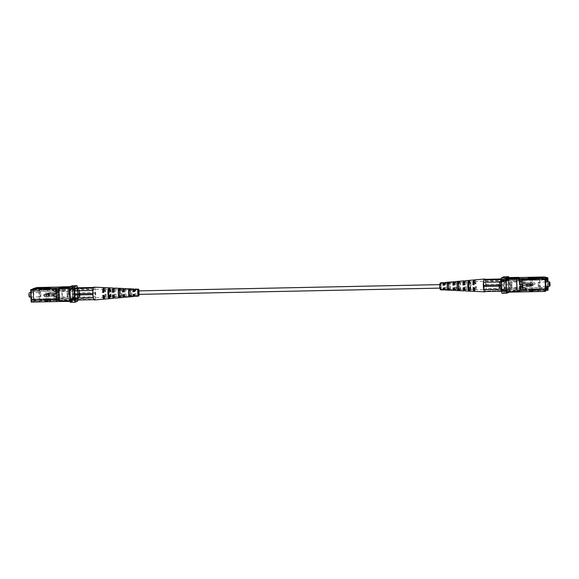 <?xml version="1.0" encoding="UTF-8"?>
<svg xmlns="http://www.w3.org/2000/svg" width="579" height="579" viewBox="0 0 579 579"><rect width="100%" height="100%" fill="white"/><g stroke="black" fill="none" stroke-linecap="round" stroke-linejoin="round"><path stroke-width="0.43" stroke-dasharray="2.9 2.17" d="M138.432 290.897A1.744 0.384 -91.2 0 1 138.859 292.634A1.744 0.384 -91.2 0 1 138.504 294.385M440.149 286.533A1.744 0.384 -91.2 0 1 440.496 284.615A1.744 0.384 -91.2 0 1 440.916 286.352A1.744 0.384 -91.2 0 1 440.568 288.103A1.744 0.384 -91.2 0 1 440.149 286.533M57.263 294.465L59.42 294.422L56.981 294.595A0.876 0.847 65.6 0 1 56.59 292.931A0.876 0.847 65.6 0 1 56.908 292.858L59.065 292.815L57.191 292.728A0.876 0.847 -114.4 0 0 56.402 293.785A0.876 0.847 -114.4 0 0 57.263 294.465L56.981 294.595M52.45 292.829L48.137 292.916A0.876 0.847 -114.4 0 0 47.34 293.973A0.876 0.847 -114.4 0 0 48.209 294.653L52.523 294.566L52.45 292.829L52.24 294.689L47.927 294.783A0.876 0.847 65.6 0 1 47.529 293.119A0.876 0.847 65.6 0 1 47.854 293.046L52.168 292.952M44.699 294.4A0.876 0.847 -114.4 0 0 45.097 296.064L49.41 295.978M53.76 294.212A0.876 0.847 -114.4 0 0 54.158 295.876L56.315 295.833L56.554 301.572M62.185 300.226L62.416 298.822L59.608 298.88L59.384 300.284L72.918 300.031L72.997 299.546L62.206 299.77L62.127 300.255M59.065 292.815L58.826 287.075L59.159 288.226L61.967 288.168L61.635 287.018L60.339 287.046M59.159 288.226L59.348 292.684M61.967 288.168L62.416 298.822M59.42 294.422L59.608 298.88M45.676 299.727L50.88 299.227L37.266 299.336L35.565 300.443L31.686 300.523L31.7 300.964L35.189 301.775L38.641 301.702L41.826 300.313L45.278 300.24L45.676 299.727L45.741 301.377L50.055 301.283L50.945 300.877L47.239 300.696L40.552 300.834L43.729 299.444L40.356 300.921L36.904 300.993L33.416 300.183L33.394 299.748L37.28 299.661L35.565 300.443M46.979 299.133L43.534 299.531M36.904 300.993L33.611 300.096L33.647 300.979L34.009 300.812L33.495 288.487M35.551 300.11L45.263 299.908M31.7 300.964L35.189 301.775M38.641 301.702L41.63 300.4L45.082 300.327L45.14 301.652L45.741 301.377M46.986 299.466L47.239 300.696M54.527 289.514A4.871 1.078 88.8 0 0 53.934 290.39L52.421 290.419A4.871 1.078 -91.2 0 1 53.015 289.551A4.871 1.078 -91.2 0 1 53.956 291.671L55.461 291.635A4.871 1.078 88.8 0 0 54.527 289.514L57.762 289.449A4.871 1.078 88.8 0 1 58.826 292.489L49.381 292.684L48.144 294.06A4.827 1.071 88.8 0 0 46.979 289.717A4.827 1.071 88.8 0 0 46.023 295.022A4.827 1.071 88.8 0 0 47.174 299.365L43.729 299.444M46.566 299.321L46.631 300.971M50.88 299.227L50.945 300.877M49.989 299.632L50.055 301.283M31.505 301.051L31.541 301.934L34.993 301.862M36.853 289.428L35.138 290.202L50.467 289.319L36.839 289.095L35.124 289.876L31.237 289.956L31.223 289.514M32.945 289.03L36.839 289.095M46.559 289.225L41.731 288.451M43.092 288.964L42.26 288.487M38.294 288.566L41.377 289.746L44.844 289.999M37.896 288.581L41.189 289.833L44.829 289.674M45.256 289.818L45.191 288.161M44.641 289.761L44.583 288.436M49.57 289.724L49.505 288.074M50.467 289.319L50.395 287.669M46.146 289.413L46.096 288.147M46.544 288.892L46.682 287.488M75.089 298.33L70.558 298.424L71.137 300.407L72.541 299.77L72.737 298.561L70.92 299.379L70.631 298.395L70.312 290.687L70.508 289.471L72.324 288.653L77.021 288.48L77.058 289.247L72.527 289.348L72.874 297.715L77.405 297.62L77.441 298.388L33.64 299.3L31.657 300.197L31.042 291.505L31.237 290.289L33.227 289.391L33.64 299.3M77.021 288.48L33.227 289.391M70.508 289.471L31.237 290.289M70.92 299.379L31.657 300.197M70.631 298.395L31.367 299.205M70.312 290.687L31.042 291.505M75.161 288.204L70.631 288.299L70.24 290.716L74.771 290.622M72.874 297.715L72.932 297.345L77.463 297.251L77.405 297.62M71.137 300.407L75.668 300.313M72.324 288.653L72.035 287.662L76.566 287.568M76.638 287.806L76.855 288.559M72.035 287.662L70.631 288.299M70.24 290.716L70.558 298.424M76.225 300.06L77.072 299.676L72.541 299.77M77.463 297.251L77.145 289.551L72.527 289.348M72.932 297.345L72.614 289.645M60.701 286.88L60.73 287.43L71.514 287.206L71.492 286.656L70.197 286.677M69.618 287.683L70.5 287.662L70.479 287.112L69.712 287.133M59.709 287.886L60.73 287.43M70.479 287.112L71.492 286.656M61.302 301.189L72.093 300.964L72.071 300.414L61.28 300.639L61.302 301.189L60.288 301.652M70.146 301.442L71.072 301.427L71.051 300.877L60.267 301.102L60.281 301.464M60.267 301.102L61.28 300.639M71.072 301.427L72.093 300.964M61.577 287.046L61.692 287.437L72.476 287.213L72.361 286.822L61.635 287.018M61.692 287.437L62.206 299.77M69.979 300.863L70.095 301.261M69.56 288.053L69.48 288.537M72.476 287.213L72.997 299.546M70.088 300.863L69.574 288.53M72.172 285.787L72.744 287.763L77.579 287.669M77.825 300.023L78.042 298.677L73.207 298.778L72.816 301.196L77.651 301.094M77.441 298.388L77.072 299.676M77.586 287.785L78.042 298.677M72.744 287.763L73.207 298.778M72.816 301.196L70.399 302.296M69.654 288.053L70.5 287.662M71.514 287.206L72.361 286.822M71.051 300.877L70.204 301.261M72.918 300.031L72.071 300.414M77.268 298.467L72.737 298.561M46.74 288.805L43.287 288.878M32.952 289.174L31.237 289.956M33.394 299.748L31.686 300.523M31.179 302.093L31.541 301.934M38.446 301.789L45.14 301.652M37.099 300.906L33.647 300.979M34.009 300.812L59.384 300.284L59.138 294.552M56.004 288.356L56.243 294.096M68.829 293.828A2.765 0.615 88.8 0 0 68.3 291.403A2.765 0.615 88.8 0 0 67.613 294.378A2.765 0.615 88.8 0 0 68.416 296.795A2.765 0.615 88.8 0 0 68.829 293.828M67.084 294.429A3.206 0.709 -91.2 0 1 67.721 290.904A3.206 0.709 -91.2 0 1 67.888 290.984A3.206 0.709 -91.2 0 1 68.488 293.792A3.206 0.709 -91.2 0 1 68.018 297.23A3.206 0.709 -91.2 0 1 67.852 297.324A3.206 0.709 -91.2 0 1 67.084 294.429M52.356 288.82L55.316 288.147L52.356 288.82L52.421 290.419M44.402 288.617L48.745 288.139L44.402 288.617L45.755 288.342L44.474 289.167L58.747 288.87L58.537 288.074L55.28 288.147M54.26 299.842L55.808 299.777L54.354 300.458L52.841 300.487L54.26 299.842L46.233 300.016L44.699 298.967L42.94 299.77L57.393 299.466L57.437 300.458L44.663 300.725L42.94 299.77M57.437 300.458L59.007 299.748L59.159 298.778L44.894 299.075M45.292 288.212L48.759 288.472L44.17 289.051L56.945 288.791L56.988 289.782L42.535 290.079L44.17 289.051M48.368 300.87L44.916 300.942L45.806 300.537L49.258 300.472L48.368 300.87L44.901 300.617L49.244 300.139L48.354 300.544M45.806 300.537L46.233 300.016M58.92 293.843A4.827 1.071 88.8 0 0 57.762 289.493A4.827 1.071 88.8 0 0 56.807 294.798A4.827 1.071 88.8 0 0 57.965 299.14A4.827 1.071 88.8 0 0 58.92 293.843M57.162 294.639A3.206 0.709 88.8 0 0 57.929 297.526A3.206 0.709 88.8 0 0 58.566 294.002A3.206 0.709 88.8 0 0 57.799 291.107A3.206 0.709 88.8 0 0 57.162 294.639M29.471 297.092A2.178 0.485 88.8 0 0 29.905 294.697A2.178 0.485 88.8 0 0 29.384 292.728M39.394 294.906A2.178 0.485 -91.2 0 1 39.821 292.511A2.178 0.485 -91.2 0 1 40.349 294.479A2.178 0.485 -91.2 0 1 39.915 296.875A2.178 0.485 -91.2 0 1 39.394 294.906M56.93 298.554L57.22 299.546L40.95 299.886L42.643 299.119L42.687 300.11L40.993 300.877L40.95 299.886L39.227 299.922L40.921 299.155L40.964 300.146L39.263 300.914L39.227 299.922L31.671 300.081L31.389 299.09L56.93 298.554L56.901 296.144L47.449 296.347L46.009 295.029A4.871 1.078 88.8 0 0 47.174 299.408A4.871 1.078 88.8 0 0 48.144 294.06A4.871 1.078 88.8 0 0 46.971 289.674A4.871 1.078 88.8 0 0 46.009 295.029L47.333 293.611L56.785 293.415A4.871 1.078 88.8 0 1 57.762 289.449M56.829 296.18L47.384 296.376A1.375 1.332 65.6 0 1 46.754 293.763L56.72 293.444L56.619 291.071L31.071 291.599L31.266 290.39L38.822 290.231L38.779 289.239L40.356 288.523M49.447 292.656L48.933 292.771A1.375 1.332 65.6 0 1 49.447 292.656L58.826 292.489M52.776 298.887L54.288 298.851A4.871 1.078 88.8 0 0 54.73 299.256A4.871 1.078 88.8 0 0 55.656 296.289L54.151 296.318A4.871 1.078 -91.2 0 1 53.217 299.285A4.871 1.078 -91.2 0 1 52.776 298.887L52.841 300.487M57.965 299.14L47.174 299.365A4.827 1.071 88.8 0 0 48.129 294.067L49.49 295.413L59.007 295.189L59.159 298.778M56.901 296.144A4.871 1.078 88.8 0 0 57.965 299.184A4.871 1.078 88.8 0 0 58.942 295.218M33.235 294.436A4.205 0.934 -91.2 0 1 32.402 299.053A4.205 0.934 -91.2 0 1 31.396 295.268A4.205 0.934 -91.2 0 1 32.229 290.644A4.205 0.934 -91.2 0 1 33.235 294.436M40.791 294.277A4.205 0.934 -91.2 0 1 39.958 298.894A4.205 0.934 -91.2 0 1 38.952 295.109A4.205 0.934 -91.2 0 1 39.785 290.492A4.205 0.934 -91.2 0 1 40.791 294.277M54.151 296.318L54.296 299.813M55.656 296.289L55.808 299.777M54.288 298.851L54.354 300.458M53.861 288.783L53.934 290.39M55.316 288.147L55.461 291.635M53.811 288.176L53.956 291.671M46.754 293.763A1.375 1.332 65.6 0 1 47.268 293.647M42.535 290.079L44.474 289.167M39.263 300.914L40.993 300.877M40.964 300.146L42.687 300.11M40.921 299.155L42.643 299.119M42.202 288.487L42.238 289.428L40.544 290.195L40.501 289.203L42.079 288.494M40.472 288.472L40.516 289.464L38.822 290.231L56.814 289.862L56.619 291.071M40.516 289.464L42.238 289.428M38.779 289.239L40.501 289.203M58.747 288.87L58.899 292.46M56.945 288.791L58.515 288.074M31.266 290.39L33.206 289.514L33.611 299.198L31.671 300.081M31.389 299.09L31.071 291.599M33.611 299.198L44.699 298.967M33.206 289.514L44.294 289.283M59.007 295.189L49.562 295.384A1.375 1.332 65.6 0 1 48.933 292.771M57.256 294.595A2.765 0.615 -91.2 0 1 57.806 291.555A2.765 0.615 -91.2 0 1 58.472 294.045A2.765 0.615 -91.2 0 1 57.922 297.085A2.765 0.615 -91.2 0 1 57.256 294.595M78.831 294.146A2.765 0.615 -91.2 0 1 79.381 291.107A2.765 0.615 -91.2 0 1 80.047 293.596A2.765 0.615 -91.2 0 1 79.497 296.636A2.765 0.615 -91.2 0 1 78.831 294.146M58.783 293.9A4.205 0.934 -91.2 0 1 57.951 298.525A4.205 0.934 -91.2 0 1 56.945 294.733A4.205 0.934 -91.2 0 1 57.777 290.115A4.205 0.934 -91.2 0 1 58.783 293.9M130.159 295.377A4.06 0.897 -91.2 0 1 129.884 296.455L129.841 295.399L131.346 295.304L131.39 296.318A3.959 0.876 88.8 0 0 131.788 292.409A3.959 0.876 88.8 0 0 131.086 288.993L131.129 290.007L129.616 289.978L129.573 288.914A4.06 0.897 -91.2 0 1 130.058 290.289M129.884 296.455L131.39 296.318M131.086 288.993L129.573 288.914M130.043 291.917A3.09 0.688 -91.2 0 1 130.087 292.525A3.09 0.688 -91.2 0 1 130.08 293.719M130.13 290.701A4.06 0.897 -91.2 0 1 130.297 292.424A4.06 0.897 -91.2 0 1 130.224 294.928M131.346 295.304A3.04 0.673 88.8 0 0 131.585 292.496A3.04 0.673 88.8 0 0 131.129 290.007M119.773 297.382L119.715 296.014L121.228 295.92L121.279 297.244A4.639 1.028 88.8 0 0 121.793 292.547A4.639 1.028 88.8 0 0 120.917 288.487L120.968 289.811L119.455 289.782L119.397 288.407A4.741 1.049 -91.2 0 1 120.302 292.569A4.741 1.049 -91.2 0 1 119.773 297.382L121.279 297.244M120.917 288.487L119.397 288.407M119.824 290.875A3.452 0.767 -91.2 0 1 120.027 292.699A3.452 0.767 -91.2 0 1 119.911 295.181M121.228 295.92A3.402 0.753 88.8 0 0 121.525 292.67A3.402 0.753 88.8 0 0 120.968 289.811M109.663 298.301L109.597 296.614L110.459 296.564L110.524 298.221A5.363 1.187 88.8 0 0 111.161 292.699A5.363 1.187 88.8 0 0 110.097 287.958L110.162 289.616L109.301 289.601L109.228 287.915A5.421 1.201 -91.2 0 1 110.314 292.713A5.421 1.201 -91.2 0 1 109.663 298.301L110.524 298.221M110.097 287.958L109.228 287.915M109.301 289.601A3.814 0.847 -91.2 0 1 109.959 292.873A3.814 0.847 -91.2 0 1 109.597 296.614M110.459 296.564A3.785 0.84 88.8 0 0 110.821 292.858A3.785 0.84 88.8 0 0 110.162 289.616M135.168 289.044A3.669 0.811 -91.2 0 1 135.913 290.94L134.429 290.962M134.437 291.613L134.625 291.526A2.881 0.637 -91.2 0 1 135.182 289.826A2.881 0.637 -91.2 0 1 135.718 291.027L135.913 290.94M135.718 291.027L134.227 291.056M125.021 288.574A4.35 0.963 -91.2 0 1 125.933 291.085L124.442 291.099A4.451 0.984 88.8 0 0 124.297 290.151M124.138 291.896L124.398 291.78A3.242 0.717 -91.2 0 1 125.035 289.674A3.242 0.717 -91.2 0 1 125.672 291.201L125.933 291.085M125.672 291.201L124.442 291.099M114.866 288.103A5.03 1.115 -91.2 0 1 115.945 291.223L114.461 291.244A5.131 1.136 88.8 0 0 114.135 289.377M113.839 292.178L114.172 292.026A3.612 0.803 -91.2 0 1 114.881 289.522A3.612 0.803 -91.2 0 1 115.619 291.375L115.945 291.223M114.461 291.244L114.121 291.396A3.662 0.811 88.8 0 0 113.947 290.506M115.619 291.375L114.121 291.396M104.712 287.633A5.71 1.267 -91.2 0 1 105.964 291.36L105.11 291.375A5.768 1.281 88.8 0 0 104.285 287.951M103.547 292.46L103.945 292.279A3.973 0.883 -91.2 0 1 104.734 289.37A3.973 0.883 -91.2 0 1 105.559 291.541L105.964 291.36M105.11 291.375L104.705 291.555A4.002 0.89 88.8 0 0 103.873 289.355A4.002 0.89 88.8 0 0 103.829 289.362M105.559 291.541L104.705 291.555M103.069 292.301L103.945 292.279M130.355 295.616L130.753 296.607M130.449 289.283L130.188 290.289M130.485 290.296A3.04 0.673 88.8 0 0 130.253 293.097A3.04 0.673 88.8 0 0 130.709 295.594M120.106 296.238L120.584 296.209L120.642 297.534M120.273 288.776L120.331 290.101L119.918 290.093M120.331 290.101A3.402 0.753 88.8 0 0 120.034 293.35A3.402 0.753 88.8 0 0 120.584 296.209M108.953 296.904L109.815 296.853L109.887 298.511M109.453 288.248L109.525 289.905L108.664 289.891M109.525 289.905A3.785 0.84 88.8 0 0 109.163 293.611A3.785 0.84 88.8 0 0 109.815 296.853M135.841 293.893L134.342 293.915L135.841 293.893A2.881 0.637 -91.2 0 1 135.298 295.594A2.881 0.637 -91.2 0 1 134.748 294.385L133.018 294.516M134.502 294.479A3.771 0.84 88.8 0 0 134.545 293.828M134.285 294.479A2.938 0.651 88.8 0 0 134.342 293.915M136.036 293.806A3.669 0.811 -91.2 0 1 135.32 296.376M125.788 294.06L124.29 294.089L125.788 294.06A3.242 0.717 -91.2 0 1 125.165 296.166A3.242 0.717 -91.2 0 1 124.514 294.639L122.719 294.798M124.413 295.717A4.451 0.984 88.8 0 0 124.565 293.966M124.232 294.762A3.3 0.731 88.8 0 0 124.29 294.089M126.048 293.944A4.35 0.963 -91.2 0 1 125.202 297.266M115.735 294.233L114.237 294.262L115.735 294.233A3.612 0.803 -91.2 0 1 115.033 296.738A3.612 0.803 -91.2 0 1 114.287 294.892L112.427 295.08M114.295 296.911A5.131 1.136 88.8 0 0 114.577 294.103M114.063 295.797A3.662 0.811 88.8 0 0 114.237 294.262M116.068 294.081A5.03 1.115 -91.2 0 1 115.076 298.156M105.682 294.407L104.828 294.422L105.682 294.407A3.973 0.883 -91.2 0 1 104.9 297.309A3.973 0.883 -91.2 0 1 104.061 295.138L102.787 295.348M103.663 295.319L104.061 295.138M104.51 298.75A5.768 1.281 88.8 0 0 105.233 294.233M103.988 297.36A4.002 0.89 88.8 0 0 104.039 297.36A4.002 0.89 88.8 0 0 104.828 294.422M106.08 294.226A5.71 1.267 -91.2 0 1 104.951 299.046M138.982 294.371A2.765 0.615 88.8 0 0 139.076 292.366A2.765 0.615 88.8 0 0 138.909 290.89M139.098 290.882A3.452 0.767 -91.2 0 1 139.228 292.301A3.452 0.767 -91.2 0 1 139.17 294.371M93.262 288.501L93.125 294.631L93.718 299.3M94.131 287.148A6.42 1.426 -91.2 0 1 94.565 287.466L93.429 287.987M94.652 287.43L94.565 287.466A6.42 1.426 -91.2 0 1 94.761 287.821A6.42 1.426 -91.2 0 1 95.644 292.923A6.42 1.426 -91.2 0 1 95.217 298.619L95.224 289.413L94.652 287.43L93.682 287.452M93.914 299.654L95.057 299.14A6.42 1.426 -91.2 0 1 94.391 299.98M74.778 290.824L70.298 290.919L70.689 288.494L75.125 288.4M76.008 287.821L71.991 287.901L72.57 289.884L95.224 289.413M75.596 300.074L71.174 300.161L70.602 298.185L75.082 298.091M95.137 299.097L95.217 298.619A6.42 1.426 -91.2 0 1 95.057 299.14L72.484 299.575L72.874 297.15L72.57 289.884M95.528 296.68L72.874 297.15M70.457 294.545A5.16 1.144 88.8 0 0 71.702 299.191A5.16 1.144 88.8 0 0 72.715 293.524A5.16 1.144 88.8 0 0 71.485 288.87A5.16 1.144 88.8 0 0 70.457 294.545M71.174 300.161L72.484 299.575M70.298 290.919L70.602 298.185M71.991 287.901L70.689 288.494M74.952 295.008L70.472 295.102M74.908 293.908L70.428 294.002M95.354 292.496L72.701 292.967M95.397 293.596L72.744 294.067M519.653 286.316L522.092 286.142A0.876 0.847 -114.4 0 0 522.41 286.069M526.55 286.171L531.146 285.954A0.876 0.847 -114.4 0 0 531.471 285.881M526.76 284.311L526.832 286.048M529.937 284.636L534.258 284.542A0.876 0.847 -114.4 0 0 535.047 283.486A0.876 0.847 -114.4 0 0 534.185 282.805L529.865 282.899L529.662 284.759L529.59 283.022L533.903 282.936A0.876 0.847 65.6 0 1 534.301 284.6A0.876 0.847 65.6 0 1 533.976 284.673L529.662 284.759M522.757 284.904L525.196 284.73A0.876 0.847 -114.4 0 0 525.985 283.674A0.876 0.847 -114.4 0 0 525.124 282.993L522.685 283.167L524.842 283.124A0.876 0.847 65.6 0 1 525.24 284.788A0.876 0.847 65.6 0 1 524.914 284.861L522.757 284.904L522.996 290.644L523.228 289.239L520.42 289.297L520.195 290.701L548.371 290.115M519.638 277.493L519.978 278.637L522.779 278.579L522.446 277.428L522.685 283.167M519.978 278.637L520.42 289.297M522.779 278.579L522.967 283.044M523.04 284.781L523.228 289.239M543.862 288.798L528.533 289.681L542.147 289.572L543.862 288.798L547.763 289.044M542.147 289.572L543.876 289.124M546.048 289.826L542.161 289.905M532.441 289.775L535.908 290.036L539.201 291.288L542.653 291.215L546.062 290.26M535.908 290.036L539.201 291.288M542.653 291.215L545.874 290.354M534.156 289.001L537.623 289.254L534.359 289.239L534.417 290.564L533.809 290.839L528.605 291.331L539.006 291.375M546.055 289.97L540.909 290.513L537.623 289.254M547.973 289.399L544.361 290.441M540.909 290.513L537.811 289.167M532.456 290.108L532.318 291.512M532.26 290.195L535.713 290.122M532.854 289.587L532.919 291.237M528.533 289.681L528.605 291.331M529.43 289.276L529.495 290.926M533.744 289.182L533.809 290.839M545.939 290.325L544.557 290.354M541.734 279.664L543.449 278.89L529.011 279.368L528.12 279.773L532.021 279.867L541.734 279.664L544.39 278.535M545.606 279.252L541.72 279.339M532.021 279.867L535.466 279.469L538.441 278.166L535.466 279.469M538.492 278.115L533.737 279.092M538.484 278.115L533.722 278.76M533.324 279.273L533.273 278.072M533.918 278.673L533.896 278.058M529.011 279.368L528.96 278.101M528.12 279.773L528.055 278.123M532.434 279.679L532.376 278.289M532.014 279.534L531.761 278.304M508.369 290.701L503.839 290.796L504.229 288.378L508.76 288.284L508.369 290.701L506.965 291.338L506.676 290.347L508.492 289.529L508.688 288.313L508.08 279.621L506.263 280.439L501.559 280.612L501.595 281.38L506.126 281.285L506.473 289.652L501.942 289.753L501.979 290.52L545.773 289.609M501.559 280.612L545.36 279.7M508.08 279.621L547.343 278.803M508.492 289.529L547.502 288.711M508.688 288.313L547.915 287.502M547.908 286.308L547.727 281.951M508.369 280.605L547.582 279.795M507.863 278.593L508.442 280.576L503.911 280.67L503.332 278.687L507.863 278.593L506.459 279.23L501.928 279.324L501.732 280.533M506.473 289.652L501.942 289.753M506.263 280.439L506.459 279.23M508.442 280.576L508.76 288.284M503.839 290.796L502.434 291.432L506.965 291.338M501.855 289.449L501.537 281.749L506.126 281.285M506.386 289.355L506.068 281.655M501.928 279.324L503.332 278.687M503.911 280.67L504.229 288.378M518.733 277.898L507.949 278.123L507.928 277.573M507.501 292.163L507.486 291.794L518.27 291.57L518.292 291.961M519.312 291.664L508.521 291.888L508.5 291.338L519.291 291.114L518.661 291.954M519.291 291.114L518.27 291.57M508.521 291.888L507.508 292.344M516.873 278.745L517.358 291.961M520.137 290.723L520.217 290.245L509.426 290.47L509.346 290.947L520.195 290.701M520.217 290.245L519.58 277.515M518.719 277.536L508.796 277.739L508.912 278.137L519.696 277.913M509.426 290.47L508.912 278.137M509.252 292.12L509.643 289.695L504.808 289.797L504.418 292.221L508.803 292.323M503.773 276.805L504.345 278.788L509.18 278.687L508.854 277.558M501.979 290.52L502.434 291.432M501.595 281.38L501.537 281.749M504.808 289.797L504.345 278.788M501.993 293.314L504.418 292.221M509.643 289.695L509.18 278.687M508.796 277.739L507.949 278.123M508.5 291.338L509.346 290.947M506.639 292.178L507.486 291.794M502.145 290.441L506.676 290.347M524.27 279.744A4.871 1.078 -91.2 0 1 524.712 280.149L526.224 280.113A4.871 1.078 88.8 0 0 525.783 279.715A4.871 1.078 88.8 0 0 524.849 282.682L523.344 282.711A4.871 1.078 -91.2 0 1 524.27 279.744L521.035 279.816A4.871 1.078 -91.2 0 0 520.058 283.782L529.51 283.587L530.856 284.94A4.827 1.071 -91.2 0 1 531.826 279.635L535.271 279.556M548.031 281.944L548.212 286.301M541.104 290.419L534.417 290.564M542.458 291.302L545.91 291.23M510.171 285.172A2.765 0.615 -91.2 0 1 510.584 282.205A2.765 0.615 -91.2 0 1 511.387 284.622A2.765 0.615 -91.2 0 1 510.7 287.597A2.765 0.615 -91.2 0 1 510.171 285.172M511.916 284.571A3.206 0.709 88.8 0 0 511.148 281.676A3.206 0.709 88.8 0 0 510.982 281.77A3.206 0.709 88.8 0 0 510.512 285.208A3.206 0.709 88.8 0 0 511.112 288.016A3.206 0.709 88.8 0 0 511.279 288.096A3.206 0.709 88.8 0 0 511.916 284.571M526.159 278.513L523.192 279.223L526.159 278.513L526.224 280.113M534.091 278.253L532.767 278.984L534.106 279.925L519.841 280.222L519.993 279.252L523.235 279.187M525.233 290.824L523.684 290.853L526.644 290.18L525.233 290.824L533.259 290.658L525.211 290.832M522.055 290.209L534.83 289.949L536.465 288.921L522.012 289.218L522.055 290.209L520.485 290.926L520.253 290.13L534.526 289.833L533.259 290.658L530.241 290.528L534.583 290.057L533.708 290.788L530.255 290.861L531.146 290.455L534.598 290.383L533.708 290.788M533.621 278.267L529.742 278.528L532.369 278.094M533.194 278.463L529.756 278.861L534.337 278.275L521.563 278.542L521.607 279.534L536.06 279.23L534.337 278.275M534.598 290.383L534.83 289.949M521.035 279.86A4.827 1.071 -91.2 0 1 522.193 284.202A4.827 1.071 -91.2 0 1 521.238 289.507A4.827 1.071 -91.2 0 1 520.08 285.158A4.827 1.071 -91.2 0 1 521.035 279.86L531.826 279.635A4.827 1.071 -91.2 0 1 532.977 283.978A4.827 1.071 -91.2 0 1 532.021 289.283A4.827 1.071 -91.2 0 1 530.871 284.933A4.871 1.078 -91.2 0 1 531.826 279.592A4.871 1.078 -91.2 0 1 532.991 283.971L531.551 282.653L522.099 282.856A4.871 1.078 -91.2 0 0 521.035 279.816M521.838 284.361A3.206 0.709 -91.2 0 1 521.201 287.893A3.206 0.709 -91.2 0 1 520.434 284.998A3.206 0.709 -91.2 0 1 521.071 281.474A3.206 0.709 -91.2 0 1 521.838 284.361M539.606 284.094A2.178 0.485 88.8 0 0 539.085 282.125A2.178 0.485 88.8 0 0 538.651 284.521A2.178 0.485 88.8 0 0 539.179 286.489A2.178 0.485 88.8 0 0 539.606 284.094M526.579 288.581L525.066 288.61A4.871 1.078 -91.2 0 1 524.473 289.486A4.871 1.078 -91.2 0 1 523.539 287.365L525.044 287.329A4.871 1.078 88.8 0 0 525.985 289.449A4.871 1.078 88.8 0 0 526.579 288.581L526.644 290.18M547.929 287.401L522.381 287.929L522.28 285.556L532.246 285.237A1.375 1.332 -114.4 0 0 531.616 282.624L522.171 282.82L522.07 280.446L547.611 279.91M522.28 285.556L531.667 285.389L532.991 283.971A4.871 1.078 -91.2 0 1 532.029 289.326A4.871 1.078 -91.2 0 1 530.856 284.94L529.619 286.316L520.101 286.54L520.253 290.13M530.067 286.229L529.553 286.344A1.375 1.332 -114.4 0 0 530.798 284.687A1.375 1.332 -114.4 0 0 529.438 283.616L520.058 283.782M522.215 285.585A4.871 1.078 -91.2 0 1 521.238 289.551A4.871 1.078 -91.2 0 1 520.174 286.511M547.524 286.316A4.205 0.934 88.8 0 0 547.604 283.732A4.205 0.934 88.8 0 0 547.437 281.951M538.209 284.723A4.205 0.934 88.8 0 0 539.215 288.508A4.205 0.934 88.8 0 0 540.048 283.891A4.205 0.934 88.8 0 0 539.042 280.106A4.205 0.934 88.8 0 0 538.209 284.723M525.044 287.329L525.189 290.824M523.539 287.365L523.684 290.853M525.066 288.61L525.139 290.217M524.646 278.542L524.712 280.149M523.192 279.223L523.344 282.711M524.704 279.187L524.849 282.682M531.732 285.353A1.375 1.332 -114.4 0 0 532.246 285.237M534.526 289.833L536.465 288.921M536.06 279.23L534.106 279.925M522.381 287.929L522.186 289.138L538.456 288.805L536.762 289.572L536.798 290.564L538.499 289.797L538.456 288.805L540.178 288.769L538.484 289.536L538.528 290.528L540.221 289.761L540.178 288.769L547.734 288.61M540.221 289.761L538.499 289.797M538.528 290.528L536.798 290.564M538.484 289.536L536.762 289.572M537.891 278.173L536.313 278.89L536.357 279.881L538.05 279.114L538.007 278.123M538.079 279.845L539.773 279.078L539.737 278.086L538.036 278.854L538.079 279.845L536.357 279.881M538.036 278.854L536.313 278.89M539.737 278.086L538.564 278.115M547.068 278.926L521.78 279.454L522.07 280.446M519.841 280.222L519.993 283.811M521.563 278.542L519.993 279.252M547.886 286.308L547.698 281.951M545.773 289.486L534.707 289.717M545.367 279.802L534.301 280.033M520.101 286.54L529.553 286.344M521.744 284.405A2.765 0.615 88.8 0 0 521.078 281.915A2.765 0.615 88.8 0 0 520.528 284.955A2.765 0.615 88.8 0 0 521.194 287.445A2.765 0.615 88.8 0 0 521.744 284.405M500.169 284.854A2.765 0.615 88.8 0 0 499.503 282.364A2.765 0.615 88.8 0 0 498.953 285.404A2.765 0.615 88.8 0 0 499.619 287.893A2.765 0.615 88.8 0 0 500.169 284.854M520.217 285.1A4.205 0.934 88.8 0 0 521.223 288.885A4.205 0.934 88.8 0 0 522.055 284.267A4.205 0.934 88.8 0 0 521.049 280.475A4.205 0.934 88.8 0 0 520.217 285.1M449.427 290.086L449.007 289.015M448.841 283.623L449.116 282.545M449.159 283.601A3.09 0.688 88.8 0 0 448.913 286.475A3.09 0.688 88.8 0 0 449.384 289.022M459.603 290.593L459.545 289.218L459.031 289.211M458.85 283.015L459.285 282.986L459.227 281.618M459.285 282.986A3.452 0.767 88.8 0 0 458.973 286.301A3.452 0.767 88.8 0 0 459.545 289.218M469.772 291.085L469.699 289.399L468.838 289.384M468.541 282.436L469.403 282.386L469.337 280.699M469.403 282.386A3.814 0.847 88.8 0 0 469.041 286.127A3.814 0.847 88.8 0 0 469.699 289.399M445.186 282.487A3.771 0.84 -91.2 0 1 445.982 284.484L444.448 284.528M444.455 285.172L444.658 285.085A2.938 0.651 -91.2 0 1 445.208 283.326A2.938 0.651 -91.2 0 1 445.779 284.571L445.982 284.484M445.779 284.571L444.252 284.615M455.311 281.597A4.451 0.984 -91.2 0 1 456.281 284.202L454.747 284.238A4.35 0.963 88.8 0 0 454.587 283.283M454.435 285.034L454.71 284.911A3.3 0.731 -91.2 0 1 455.34 282.747A3.3 0.731 -91.2 0 1 456.006 284.325L456.281 284.202M456.006 284.325L454.486 284.361M465.436 280.706A5.131 1.136 -91.2 0 1 466.573 283.92L465.038 283.956A5.03 1.115 88.8 0 0 464.705 282.089M465.038 283.956L464.713 284.108A3.612 0.803 88.8 0 0 464.532 283.189M464.423 284.897L464.763 284.738A3.662 0.811 -91.2 0 1 465.473 282.176A3.662 0.811 -91.2 0 1 466.233 284.072L466.573 283.92M466.233 284.072L464.713 284.108M474.91 279.874A5.768 1.281 -91.2 0 1 476.213 283.652L475.337 283.681A5.71 1.267 88.8 0 0 474.49 280.25M475.337 283.681L474.939 283.862A3.973 0.883 88.8 0 0 474.1 281.691A3.973 0.883 88.8 0 0 474.042 281.698M473.767 284.767L474.172 284.579A4.002 0.89 -91.2 0 1 474.961 281.64A4.002 0.89 -91.2 0 1 475.808 283.84L476.213 283.652M473.318 284.593L474.172 284.579M475.808 283.84L474.939 283.862M450.028 288.733L450.071 289.797L448.551 289.717L448.515 288.704L450.028 288.733A3.09 0.688 88.8 0 0 450.267 285.86A3.09 0.688 88.8 0 0 449.796 283.312L449.753 282.255L448.247 282.393L448.291 283.406L449.796 283.312M448.696 285.201A3.04 0.673 -91.2 0 1 448.747 285.903A3.04 0.673 -91.2 0 1 448.739 287.177M448.776 284.072A3.959 0.876 -91.2 0 1 448.949 285.809A3.959 0.876 -91.2 0 1 448.87 288.299M448.812 288.711A3.959 0.876 -91.2 0 1 448.551 289.717M448.247 282.393A3.959 0.876 -91.2 0 1 448.696 283.63M450.071 289.797A4.06 0.897 88.8 0 0 450.476 285.765A4.06 0.897 88.8 0 0 449.753 282.255M460.182 288.928L460.24 290.303L458.727 290.224L458.669 288.899L460.182 288.928A3.452 0.767 88.8 0 0 460.486 285.613A3.452 0.767 88.8 0 0 459.921 282.697L459.864 281.329L458.358 281.466L458.416 282.791L459.921 282.697M458.756 283.797A3.402 0.753 -91.2 0 1 458.966 285.65A3.402 0.753 -91.2 0 1 458.843 288.161M458.358 281.466A4.639 1.028 -91.2 0 1 459.234 285.527A4.639 1.028 -91.2 0 1 458.727 290.224M460.24 290.303A4.741 1.049 88.8 0 0 460.768 285.49A4.741 1.049 88.8 0 0 459.864 281.329M470.336 289.109L470.409 290.796L469.547 290.752L469.475 289.095L470.336 289.109A3.814 0.847 88.8 0 0 470.705 285.367A3.814 0.847 88.8 0 0 470.047 282.096L469.974 280.41L469.113 280.489L469.185 282.147L470.047 282.096M469.185 282.147A3.785 0.84 -91.2 0 1 469.837 285.389A3.785 0.84 -91.2 0 1 469.475 289.095M469.113 280.489A5.363 1.187 -91.2 0 1 470.184 285.237A5.363 1.187 -91.2 0 1 469.547 290.752M470.409 290.796A5.421 1.201 88.8 0 0 471.06 285.208A5.421 1.201 88.8 0 0 469.974 280.41M444.571 288.038L443.087 288.06M445.895 287.437L444.375 287.474L445.895 287.437A2.938 0.651 -91.2 0 1 445.331 289.196A2.938 0.651 -91.2 0 1 444.773 287.944M446.098 287.343A3.771 0.84 -91.2 0 1 445.345 290.028M444.52 288.038A3.669 0.811 88.8 0 0 444.563 287.387M444.31 288.038A2.881 0.637 88.8 0 0 444.375 287.474M454.703 288.849A4.35 0.963 88.8 0 0 454.862 287.104L456.129 287.184L454.602 287.22A3.242 0.717 88.8 0 1 454.537 287.901L453.067 287.915M456.397 287.061A4.451 0.984 -91.2 0 1 455.492 290.499M456.129 287.184A3.3 0.731 -91.2 0 1 455.478 289.348A3.3 0.731 -91.2 0 1 454.826 287.777M464.539 287.756L463.055 287.777M466.356 286.938L464.828 286.974L466.356 286.938A3.662 0.811 -91.2 0 1 465.625 289.5A3.662 0.811 -91.2 0 1 464.879 287.604M466.696 286.779A5.131 1.136 -91.2 0 1 465.646 290.969M464.865 289.623A5.03 1.115 88.8 0 0 465.161 286.822M464.64 288.523A3.612 0.803 88.8 0 0 464.828 286.974M473.89 287.625L473.036 287.64M475.931 286.699L475.055 286.721L475.931 286.699A4.002 0.89 -91.2 0 1 475.127 289.645A4.002 0.89 -91.2 0 1 474.295 287.445M476.336 286.518A5.768 1.281 -91.2 0 1 475.149 291.403M474.715 291.049A5.71 1.267 88.8 0 0 475.453 286.54M474.201 289.623A3.973 0.883 88.8 0 0 474.266 289.63A3.973 0.883 88.8 0 0 475.055 286.721M441.133 286.084A2.765 0.615 -91.2 0 1 440.583 289.124A2.765 0.615 -91.2 0 1 439.924 286.634A2.765 0.615 -91.2 0 1 440.467 283.594A2.765 0.615 -91.2 0 1 441.133 286.084M440.59 289.811A3.452 0.767 88.8 0 0 441.285 286.019A3.452 0.767 88.8 0 0 440.445 282.907M485.318 291.548A6.42 1.426 88.8 0 0 485.571 291.013A6.42 1.426 88.8 0 0 485.738 290.499A6.42 1.426 88.8 0 0 486.165 284.803A6.42 1.426 88.8 0 0 485.282 279.7L486.049 288.552L485.658 290.976L508.311 290.506L508.702 288.081L486.049 288.552M485.658 290.976L484.435 291.534A6.42 1.426 88.8 0 0 484.457 291.57M485.166 279.31L485.282 279.7A6.42 1.426 88.8 0 0 485.086 279.346M485.745 281.293L508.398 280.815L507.826 278.839L501.175 278.977M501.088 279.541L506.516 279.425L506.126 281.85L501.023 281.959M501.334 289.225L506.43 289.116L507.009 291.099L501.414 291.215M508.543 284.455A5.16 1.144 -91.2 0 1 507.515 290.13A5.16 1.144 -91.2 0 1 506.285 285.476A5.16 1.144 -91.2 0 1 507.298 279.809A5.16 1.144 -91.2 0 1 508.543 284.455M506.43 289.116L506.126 281.85M508.311 290.506L507.009 291.099M508.398 280.815L508.702 288.081M506.516 279.425L507.826 278.839M485.919 285.476L508.572 284.998M485.875 284.369L508.528 283.898M501.153 285.042L506.256 284.933M501.204 286.142L506.299 286.033M484.239 291.179A6.42 1.426 88.8 0 0 484.435 291.534L484.348 291.57M483.943 279.86A6.42 1.426 88.8 0 0 483.783 280.381M53.767 288.176L45.741 288.342L53.789 288.168M55.765 299.813L59.007 299.748M78.715 294.197A3.322 0.738 88.8 0 0 79.576 297.172A3.322 0.738 88.8 0 0 80.163 293.539A3.322 0.738 88.8 0 0 79.301 290.564A3.322 0.738 88.8 0 0 78.715 294.197M79.497 293.473A4.205 0.934 -91.2 0 1 78.664 298.091A4.205 0.934 -91.2 0 1 77.658 294.306A4.205 0.934 -91.2 0 1 78.491 289.681A4.205 0.934 -91.2 0 1 79.497 293.473M524.74 279.158L532.767 278.984M523.72 290.853L520.485 290.926M500.285 284.803A3.322 0.738 -91.2 0 1 499.699 288.436A3.322 0.738 -91.2 0 1 498.837 285.461A3.322 0.738 -91.2 0 1 499.424 281.828A3.322 0.738 -91.2 0 1 500.285 284.803M499.503 285.527A4.205 0.934 88.8 0 0 500.509 289.319A4.205 0.934 88.8 0 0 501.342 284.694A4.205 0.934 88.8 0 0 500.336 280.909A4.205 0.934 88.8 0 0 499.503 285.527M439.902 288.118L440.568 288.103M439.83 284.629L440.496 284.615M68.3 291.403L67.888 290.984M58.537 288.074L55.295 288.139M46.979 289.717L57.762 289.493M57.799 291.107L67.721 290.904M30.788 292.699L39.821 292.511M46.971 289.674L53.015 289.551M47.174 299.408L53.217 299.285M54.73 299.256L57.965 299.184M39.958 298.894L32.402 299.053M39.785 290.492L32.229 290.644M30.969 297.056L39.915 296.875M57.929 297.526L67.852 297.324M68.416 296.795L68.018 297.23M57.777 290.115L78.491 289.681C79.461 289.384 80.025 290.665 80.184 293.524C80.032 298.098 79.851 297.411 78.664 298.091L57.951 298.525M79.381 291.107L57.806 291.555M79.497 296.636L57.922 297.085M138.417 289.876L135.182 289.826M133.669 289.804L125.035 289.674M123.522 289.652L114.881 289.522M113.375 289.5L104.734 289.37M103.873 289.355L71.485 288.87M138.533 295.406L135.298 295.594M133.792 295.674L125.165 296.166M123.66 296.253L115.033 296.738M113.527 296.824L104.9 297.309M104.039 297.36L71.702 299.191M510.584 282.205L510.982 281.77M523.706 290.861L520.463 290.926M521.071 281.474L511.148 281.676M545.838 281.987L539.085 282.125M531.826 279.592L525.783 279.715M532.029 289.326L525.985 289.449M524.473 289.486L521.238 289.551M539.215 288.508L546.771 288.356M539.042 280.106L546.598 279.947M545.932 286.344L539.179 286.489M521.201 287.893L511.279 288.096M532.021 289.283L521.238 289.507M510.7 287.597L511.112 288.016M521.049 280.475L500.336 280.909C499.149 281.589 498.968 280.902 498.816 285.476C498.975 288.335 499.539 289.616 500.509 289.319L521.223 288.885M499.503 282.364L521.078 281.915M499.619 287.893L521.194 287.445M440.467 283.594L443.702 283.406M445.208 283.326L453.835 282.834M455.34 282.747L463.967 282.262M465.473 282.176L474.1 281.691M474.961 281.64L507.298 279.809M440.583 289.124L443.818 289.174M445.331 289.196L453.965 289.326M455.478 289.348L464.119 289.478M465.625 289.5L474.266 289.63M475.127 289.645L507.515 290.13"/><path stroke-width="0.87" d="M439.902 288.118L138.504 294.385A1.744 0.384 -91.2 0 1 138.091 292.815A1.744 0.384 -91.2 0 1 138.432 290.897L439.83 284.629M49.135 296.101L44.815 296.195A0.876 0.847 65.6 0 1 44.424 294.53A0.876 0.847 65.6 0 1 44.742 294.458L49.063 294.364L49.41 295.978L49.338 294.241L45.024 294.327A0.876 0.847 -114.4 0 0 44.699 294.4L44.424 294.53M56.221 300.421L59.022 300.363L59.362 301.507L56.554 301.572L56.033 295.956L53.876 296.007A0.876 0.847 65.6 0 1 53.478 294.342A0.876 0.847 65.6 0 1 53.804 294.27L55.96 294.219L56.004 288.356L58.805 288.299L58.58 289.703L55.772 289.761M55.953 294.103L54.086 294.139A0.876 0.847 -114.4 0 0 53.76 294.212L53.478 294.342M60.339 287.046L36.904 287.531L32.945 289.03M58.58 289.703L59.022 300.363M32.938 288.74L36.904 287.531M41.731 288.451L39.799 287.712L36.347 287.785M42.137 288.436L39.799 287.712M34.639 288.559L30.665 289.768L34.639 288.559L38.294 288.566M38.091 288.487L49.505 288.074L50.395 287.669L46.682 287.488L39.994 287.625M46.096 288.147L46.081 287.763M76.225 300.06L75.668 300.313L75.089 298.33L74.771 290.622L75.161 288.204L76.638 287.806M70.197 286.677L60.701 286.88L59.688 287.336L59.709 287.886L69.618 287.683M69.712 287.133L59.688 287.336M60.281 301.464L70.146 301.442M58.805 288.299L69.56 288.053M70.095 301.261L59.362 301.507M59.42 301.485L58.863 288.277M59.304 301.087L69.979 300.863M69.48 288.537L58.783 288.755M77.586 287.785L77.007 285.686L72.172 285.787L69.748 286.88L74.582 286.779L74.192 289.203L69.357 289.305L69.748 286.88M75.227 302.195L70.399 302.296L69.82 300.313L74.655 300.212L75.227 302.195L77.651 301.094L77.825 300.023M74.582 286.779L77.007 285.686M74.655 300.212L74.192 289.203M69.82 300.313L69.357 289.305M34.081 288.812L56.004 288.356M30.665 289.768L31.179 302.093L56.554 301.572M30.788 292.699L29.384 292.728A2.178 0.485 88.8 0 0 28.95 295.124A2.178 0.485 88.8 0 0 29.471 297.092L30.969 297.056M42.079 288.494L40.356 288.523M130.08 293.719A3.09 0.688 -91.2 0 1 129.841 295.399L130.304 295.37M129.747 290.282A3.09 0.688 -91.2 0 1 130.043 291.917M130.224 294.928A4.06 0.897 -91.2 0 1 130.159 295.377M130.058 290.289A4.06 0.897 -91.2 0 1 130.13 290.701M119.911 295.181A3.452 0.767 -91.2 0 1 119.715 296.014L120.048 295.992M119.607 290.086A3.452 0.767 -91.2 0 1 119.824 290.875M134.473 291.049L134.429 290.962A3.771 0.84 88.8 0 0 133.655 288.972A3.771 0.84 88.8 0 0 132.902 291.657L134.437 291.613A3.669 0.811 -91.2 0 1 135.168 289.044L138.41 289.189A3.452 0.767 -91.2 0 1 139.098 290.882M134.227 291.056A2.938 0.651 88.8 0 0 133.669 289.804A2.938 0.651 88.8 0 0 133.105 291.563L132.902 291.657M133.105 291.563L134.625 291.526M124.297 290.151A4.451 0.984 88.8 0 0 123.508 288.501A4.451 0.984 88.8 0 0 122.603 291.939L124.138 291.896A4.35 0.963 -91.2 0 1 125.021 288.574L133.655 288.972M124.174 291.223A3.3 0.731 88.8 0 0 123.522 289.652A3.3 0.731 88.8 0 0 122.871 291.816L122.603 291.939M122.871 291.816L124.398 291.78M114.135 289.377A5.131 1.136 88.8 0 0 113.354 288.031A5.131 1.136 88.8 0 0 112.304 292.221L113.839 292.178A5.03 1.115 -91.2 0 1 114.866 288.103L123.508 288.501M113.947 290.506A3.662 0.811 88.8 0 0 113.375 289.5A3.662 0.811 88.8 0 0 112.644 292.062L112.304 292.221M112.644 292.062L114.172 292.026M104.285 287.951A5.768 1.281 88.8 0 0 103.851 287.597A5.768 1.281 88.8 0 0 102.664 292.482L103.547 292.46A5.71 1.267 -91.2 0 1 104.712 287.633L113.354 288.031M103.829 289.362A4.002 0.89 88.8 0 0 103.069 292.301L102.664 292.482M103.069 292.301L103.945 292.279M130.709 295.594L129.204 295.688L129.247 296.745L130.753 296.607A3.959 0.876 88.8 0 1 130.051 293.191A3.959 0.876 88.8 0 1 130.449 289.283L128.929 289.203L128.972 290.267L130.485 290.296M129.204 295.688A3.09 0.688 -91.2 0 1 128.733 293.14A3.09 0.688 -91.2 0 1 128.972 290.267M129.247 296.745A4.06 0.897 -91.2 0 1 128.524 293.235A4.06 0.897 -91.2 0 1 128.929 289.203M120.584 296.209L119.079 296.303L119.136 297.671L120.642 297.534A4.639 1.028 88.8 0 1 119.766 293.473A4.639 1.028 88.8 0 1 120.273 288.776L118.76 288.697L118.818 290.072L120.331 290.101M119.079 296.303A3.452 0.767 -91.2 0 1 118.514 293.387A3.452 0.767 -91.2 0 1 118.818 290.072M119.136 297.671A4.741 1.049 -91.2 0 1 118.232 293.51A4.741 1.049 -91.2 0 1 118.76 288.697M109.815 296.853L108.953 296.904L109.026 298.59L109.887 298.511A5.363 1.187 88.8 0 1 108.816 293.763A5.363 1.187 88.8 0 1 109.453 288.248L108.591 288.204L108.664 289.891L109.525 289.905M108.953 296.904A3.814 0.847 -91.2 0 1 108.295 293.633A3.814 0.847 -91.2 0 1 108.664 289.891M109.026 298.59A5.421 1.201 -91.2 0 1 107.94 293.792A5.421 1.201 -91.2 0 1 108.591 288.204M134.502 294.479A3.771 0.84 88.8 0 1 133.814 296.513A3.771 0.84 88.8 0 1 133.018 294.516L134.552 294.472A3.669 0.811 -91.2 0 0 135.32 296.376L138.555 296.093A3.452 0.767 -91.2 0 1 137.715 292.981A3.452 0.767 -91.2 0 1 138.41 289.189M133.242 294.508A2.938 0.651 88.8 0 0 133.792 295.674A2.938 0.651 88.8 0 0 134.285 294.479M124.413 295.717A4.451 0.984 88.8 0 1 123.689 297.403A4.451 0.984 88.8 0 1 122.719 294.798L124.253 294.762A4.35 0.963 -91.2 0 0 125.202 297.266L133.814 296.513M123.016 294.791A3.3 0.731 88.8 0 0 123.66 296.253A3.3 0.731 88.8 0 0 124.232 294.762M114.295 296.911A5.131 1.136 88.8 0 1 113.564 298.294A5.131 1.136 88.8 0 1 112.427 295.08L113.962 295.044A5.03 1.115 -91.2 0 0 115.076 298.156L123.689 297.403M112.789 295.073A3.662 0.811 88.8 0 0 113.527 296.824A3.662 0.811 88.8 0 0 114.063 295.797M104.51 298.75A5.768 1.281 88.8 0 1 104.09 299.126A5.768 1.281 88.8 0 1 102.787 295.348L103.663 295.319A5.71 1.267 -91.2 0 0 104.951 299.046L113.564 298.294M103.214 295.333A4.002 0.89 88.8 0 0 103.988 297.36M138.909 290.89A2.765 0.615 88.8 0 0 138.417 289.876A2.765 0.615 88.8 0 0 137.867 292.916A2.765 0.615 88.8 0 0 138.533 295.406A2.765 0.615 88.8 0 0 138.982 294.371M139.17 294.371A3.452 0.767 -91.2 0 1 138.555 296.093M104.09 299.126L94.391 299.98A6.42 1.426 -91.2 0 1 93.914 299.654A6.42 1.426 -91.2 0 1 93.718 299.3A6.42 1.426 -91.2 0 1 92.835 294.197A6.42 1.426 -91.2 0 1 93.262 288.501A6.42 1.426 -91.2 0 1 93.429 287.987A6.42 1.426 -91.2 0 1 94.131 287.148L103.851 287.597M75.125 288.4L93.342 288.024L93.262 288.501M92.937 290.448L74.778 290.824M93.682 287.452L76.008 287.821M75.082 298.091L93.233 297.715M93.718 299.3L93.834 299.69L75.596 300.074M92.857 294.631L74.952 295.008M92.814 293.531L74.908 293.908M519.392 280.12L516.584 280.178L516.815 278.774L519.616 278.716L519.58 284.579L521.737 284.535A0.876 0.847 65.6 0 1 522.135 286.2A0.876 0.847 65.6 0 1 521.809 286.272L519.653 286.316L520.174 291.925L517.365 291.982L517.033 290.832L519.841 290.774M522.135 286.2L522.41 286.069A0.876 0.847 -114.4 0 0 522.019 284.405L519.58 284.579M526.477 284.434L530.791 284.347A0.876 0.847 65.6 0 1 531.189 286.012A0.876 0.847 65.6 0 1 530.863 286.084L526.55 286.171L526.477 284.434L531.073 284.217A0.876 0.847 -114.4 0 1 531.471 285.881L531.189 286.012M544.39 278.535L547.314 278.477L547.3 278.036L543.811 277.225L544.369 276.972L518.719 277.536M516.584 280.178L517.033 290.832M538.644 278.079L542.096 278.007L545.584 278.817L545.027 279.064L545.548 291.396L546.048 289.826L547.763 289.044L547.777 289.486L546.055 289.97M547.777 289.486L548.009 290.282L545.939 290.325M545.027 279.064L541.539 278.26L542.096 278.007M545.584 278.817L545.606 279.252L547.314 278.477M543.811 277.225L540.359 277.298L538.492 278.115M540.359 277.298L538.484 278.115M544.369 276.972L547.857 277.782L547.3 278.036M533.896 278.058L533.86 277.348L528.055 278.123L538.448 278.166M533.273 278.072L533.259 277.623M528.96 278.101L528.945 277.717M547.727 281.951L547.343 278.803L545.36 279.7L545.773 289.609L547.763 288.711L547.908 286.308M517.72 278.361L506.929 278.586L506.907 278.036L517.698 277.811L517.72 278.361L518.733 277.898L518.712 277.348L517.698 277.811M506.907 278.036L507.928 277.573L518.712 277.348M518.292 291.961L507.501 292.163M518.661 291.954L518.299 292.12M516.736 279.23L506.003 279.454L506.082 278.969L516.815 278.774M517.358 291.961L506.639 292.178L506.524 291.787L517.242 291.563M506.003 279.454L506.524 291.787M506.184 277.804L505.793 280.222L500.958 280.323L501.349 277.906L506.184 277.804L508.601 276.704L503.773 276.805L501.349 277.906M506.256 291.237L506.828 293.213L501.993 293.314L501.421 291.331L506.256 291.237L505.793 280.222M508.854 277.558L508.601 276.704M500.958 280.323L501.421 291.331M506.828 293.213L508.803 292.323M506.929 278.586L506.082 278.969M541.539 278.26L519.616 278.716L519.862 284.448M540.554 277.211L533.86 277.348M548.212 286.301L548.009 290.282M547.857 277.782L548.031 281.944M545.548 291.396L520.174 291.925L519.935 286.308M532.369 278.094L533.621 278.267M550.05 283.876A2.178 0.485 -91.2 0 1 549.616 286.272A2.178 0.485 -91.2 0 1 549.095 284.303A2.178 0.485 -91.2 0 1 549.529 281.908A2.178 0.485 -91.2 0 1 550.05 283.876M547.437 281.951A4.205 0.934 88.8 0 0 546.598 279.947A4.205 0.934 88.8 0 0 545.765 284.564A4.205 0.934 88.8 0 0 546.771 288.356A4.205 0.934 88.8 0 0 547.524 286.316M538.564 278.115L537.891 278.173M547.698 281.951L547.068 278.926M547.329 278.919L545.389 279.802L545.794 289.486L547.734 288.61L547.886 286.308M449.384 289.022L447.871 288.993L447.914 290.007A3.959 0.876 -91.2 0 1 447.212 286.591A3.959 0.876 -91.2 0 1 447.61 282.682L447.654 283.696L449.159 283.601M447.61 282.682L449.116 282.545A4.06 0.897 88.8 0 0 448.703 286.576A4.06 0.897 88.8 0 0 449.427 290.086L447.914 290.007M447.871 288.993A3.04 0.673 -91.2 0 1 447.415 286.504A3.04 0.673 -91.2 0 1 447.654 283.696M459.545 289.218L458.032 289.189L458.083 290.513A4.639 1.028 -91.2 0 1 457.207 286.453A4.639 1.028 -91.2 0 1 457.721 281.756L457.772 283.08L459.285 282.986M457.721 281.756L459.227 281.618A4.741 1.049 88.8 0 0 458.698 286.431A4.741 1.049 88.8 0 0 459.603 290.593L458.083 290.513M458.032 289.189A3.402 0.753 -91.2 0 1 457.475 286.33A3.402 0.753 -91.2 0 1 457.772 283.08M469.699 289.399L468.838 289.384L468.903 291.042A5.363 1.187 -91.2 0 1 467.839 286.301A5.363 1.187 -91.2 0 1 468.476 280.779L468.541 282.436L469.403 282.386M468.476 280.779L469.337 280.699A5.421 1.201 88.8 0 0 468.686 286.287A5.421 1.201 88.8 0 0 469.772 291.085L468.903 291.042M468.838 289.384A3.785 0.84 -91.2 0 1 468.179 286.142A3.785 0.84 -91.2 0 1 468.541 282.436M444.491 284.607L444.448 284.528A3.669 0.811 88.8 0 0 443.68 282.624A3.669 0.811 88.8 0 0 442.964 285.194L444.455 285.172A3.771 0.84 -91.2 0 1 445.186 282.487L453.798 281.734A4.35 0.963 88.8 0 0 452.952 285.056L454.435 285.034A4.451 0.984 -91.2 0 1 455.311 281.597L463.924 280.844A5.03 1.115 88.8 0 0 462.932 284.919L464.423 284.897A5.131 1.136 -91.2 0 1 465.436 280.706L474.049 279.954A5.71 1.267 88.8 0 0 472.92 284.774L473.767 284.767A5.768 1.281 -91.2 0 1 474.91 279.874L484.609 279.02A6.42 1.426 88.8 0 0 483.943 279.86L485.086 279.346A6.42 1.426 88.8 0 0 484.609 279.02M444.252 284.615A2.881 0.637 88.8 0 0 443.702 283.406A2.881 0.637 88.8 0 0 443.159 285.107L442.964 285.194M443.159 285.107L444.658 285.085M454.587 283.283A4.35 0.963 88.8 0 0 453.798 281.734M454.472 284.303A3.242 0.717 88.8 0 0 453.835 282.834A3.242 0.717 88.8 0 0 453.212 284.94L452.952 285.056M453.212 284.94L454.71 284.911M464.705 282.089A5.03 1.115 88.8 0 0 463.924 280.844M464.532 283.189A3.612 0.803 88.8 0 0 463.967 282.262A3.612 0.803 88.8 0 0 463.265 284.767L462.932 284.919M463.265 284.767L464.763 284.738M474.49 280.25A5.71 1.267 88.8 0 0 474.049 279.954M474.042 281.698A3.973 0.883 88.8 0 0 473.318 284.593L472.92 284.774M473.318 284.593L474.172 284.579M448.942 288.711L448.515 288.704A3.04 0.673 -91.2 0 0 448.739 287.177M448.399 283.652A3.04 0.673 -91.2 0 1 448.696 285.201M448.87 288.299A3.959 0.876 -91.2 0 1 448.812 288.711M448.696 283.63A3.959 0.876 -91.2 0 1 448.776 284.072M458.966 288.907L458.669 288.899A3.402 0.753 -91.2 0 0 458.843 288.161M458.539 283.037A3.402 0.753 -91.2 0 1 458.756 283.797M443.68 282.624L440.445 282.907A3.452 0.767 88.8 0 0 439.772 286.699A3.452 0.767 88.8 0 0 440.59 289.811L443.832 289.956A3.669 0.811 88.8 0 1 443.087 288.06L444.571 288.038A3.771 0.84 -91.2 0 0 445.345 290.028L453.979 290.426A4.35 0.963 88.8 0 0 454.703 288.849M443.832 289.956A3.669 0.811 88.8 0 0 444.52 288.038M443.297 288.053A2.881 0.637 88.8 0 0 443.818 289.174A2.881 0.637 88.8 0 0 444.31 288.038M453.979 290.426A4.35 0.963 88.8 0 1 453.067 287.915L454.558 287.901A4.451 0.984 -91.2 0 0 455.492 290.499L464.134 290.897A5.03 1.115 88.8 0 0 464.865 289.623M453.35 287.915A3.242 0.717 88.8 0 0 453.965 289.326A3.242 0.717 88.8 0 0 454.537 287.901M464.134 290.897A5.03 1.115 88.8 0 1 463.055 287.777L464.539 287.756A5.131 1.136 -91.2 0 0 465.646 290.969L474.288 291.367A5.71 1.267 88.8 0 0 474.715 291.049M463.403 287.77A3.612 0.803 88.8 0 0 464.119 289.478A3.612 0.803 88.8 0 0 464.64 288.523M474.288 291.367A5.71 1.267 88.8 0 1 473.036 287.64L473.89 287.625A5.768 1.281 -91.2 0 0 475.149 291.403L484.869 291.852A6.42 1.426 88.8 0 0 485.318 291.548M473.463 287.633A3.973 0.883 88.8 0 0 474.201 289.623M483.783 280.381A6.42 1.426 88.8 0 0 483.356 286.077A6.42 1.426 88.8 0 0 484.239 291.179L483.472 282.32L483.863 279.903L501.088 279.541M484.457 291.57A6.42 1.426 88.8 0 0 484.869 291.852M501.175 278.977L485.086 279.346M501.023 281.959L483.472 282.32M501.414 291.215L484.348 291.57L484.239 291.179M483.776 289.587L501.334 289.225M483.603 285.404L501.153 285.042M483.646 286.504L501.204 286.142M549.529 281.908L545.838 281.987M549.616 286.272L545.932 286.344"/></g></svg>
